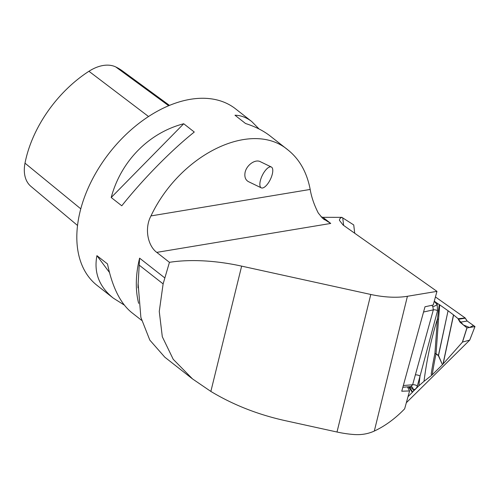 <?xml version="1.0" encoding="UTF-8"?>
<svg xmlns="http://www.w3.org/2000/svg" width="500" height="500" viewBox="0 0 500 500"><rect width="100%" height="100%" fill="white"/><g stroke="black" fill="none" stroke-linecap="round" stroke-linejoin="round"><path stroke-width="0.75" d="M424.994 306.775L433.219 305L436.969 291.363L407.419 296.281L374.312 431.056A77.131 49.581 -51.9 0 0 403.531 409.969L404.656 408.819L409.581 390.931L401.763 391.219L424.994 306.775M407.425 386.894L409.581 390.931M241.637 266.125L210.856 391.425L192.556 378.944L173.225 359.3L162.306 336.75L159.262 311.438L163.119 283.9L169.438 262.331A112.194 49.419 13.8 0 1 241.637 266.125L370.788 294.469A56.094 24.706 13.8 0 0 407.419 296.281M210.856 391.425C233.144 404.844 257.819 414.562 284.881 420.581L337 432.019A56.094 24.706 13.8 0 0 354.081 434.525C361.381 435.044 368.125 433.888 374.312 431.056M436.969 291.363L343.137 225.069L339.494 220.431C339.363 219.013 340.188 217.987 341.981 217.356L322.912 217.319L330.725 223.444L322.544 218.244L318.269 213.006C314.131 204.869 311.444 197.013 310.188 189.438C306.913 172.35 299.519 159.206 288.019 150L270.119 135.956C263.469 130.769 255.281 126.619 245.544 123.513L234.981 115.225C240.938 115.369 246.525 117.475 251.756 121.556L235.581 108.863A112.194 72.119 128.1 0 0 109.594 152.625A112.194 72.119 128.1 0 0 97.088 285.413L113.269 298.1C99.156 286.706 93.713 272.556 96.925 255.65L107.494 263.938C112.331 287.169 120.381 303.356 131.625 312.5L141.575 320.306M288.019 150C252.094 119.3 180.419 153.775 150.969 215.919C144.219 228.519 147.838 245.8 156.756 252.381L169.438 262.331M124.3 305.062L113.269 298.1M251.756 121.556L259.081 128.994M121.775 205.794L111.206 197.506C120.881 161.238 148.837 132.8 183.719 123.75L194.281 132.037C171.256 150.387 143.3 178.825 121.775 205.794M322.912 217.319L321.094 216.831M354.719 233.25L353.738 224.944L342.731 217.906L343.644 225.425M138.65 303.356A112.194 72.119 -51.9 0 1 139.6 258.156L138.138 284.006L140.869 317.375L149.8 340.081L164.8 357.175M341.981 217.356L342.731 217.906M169.481 105.406L122.487 70.975A101.831 65.456 128.1 0 0 115.756 66.938A38.725 24.894 128.1 0 0 88.938 71.275A101.831 65.456 128.1 0 0 25 163.175A38.725 24.894 128.1 0 0 30.9 186.35L77.525 225.463M111.206 197.506L183.719 123.75M109.462 272.469L96.925 255.65M271.35 167.013L260.338 161.694C255 158.756 245.85 165.637 244.956 173.263C244.481 177.312 245.662 180.119 248.506 181.675L261.281 187.85A11.569 4.506 -64.2 0 1 260.344 180.694A11.569 4.506 -64.2 0 1 271.35 167.013A11.569 4.506 -64.2 0 1 270.375 179.394A11.569 4.506 -64.2 0 1 261.281 187.85M438.544 319.406L436.05 353.75A3.506 1.087 1.8 0 0 434.906 353.462A3.506 1.3 -168.2 0 1 436 353.963A303.962 208.219 -100.3 0 0 432.269 374.775L431.869 375.156L431.181 374.219A305.306 209.137 79.7 0 1 434.906 353.462L437.438 318.981L439.25 304.562L439.712 304.856L438.544 319.406A3.506 1.356 6.6 0 0 437.438 318.981A311.388 213.306 -100.3 0 0 424.006 381.325L418.837 385.812A316.756 216.981 79.7 0 1 420.044 376.094L417.356 385.938C416.594 388.394 415.225 389.631 413.256 389.644L409.969 386.681M431.869 375.156L424.006 381.325M435.431 296.95L465.194 317.981L467.181 321.037L474.981 326.55L469.706 340.156M469.712 340.125L406.331 402.738M402.844 387.275L410.887 386.6L412.638 384.756L433.338 309.85L432.85 306.644A3.506 0.906 155.1 0 0 437.169 304.594A316.756 216.981 79.7 0 1 437.562 303.494L434.269 301.175M437.562 303.494L439.25 304.562M448.062 310.756L438.519 355.494L442.444 364.725L438.35 355.625L436 353.963A3.506 2.094 -54.8 0 0 436.05 353.75L438.4 355.406L448.062 310.756L439.712 304.856M460.056 322.225L458.331 319.319L463.344 324.944L469.519 327.5L473.444 325.462L467.181 321.037L460.056 322.225L467 327.919L462.525 342.05L442.962 364.15L453.494 314.881L448.181 310.844M453.494 314.881L458.15 318.712L465.194 317.981M434.231 301.319L437.169 304.594L437.556 310.675L420.044 376.094A3.506 1.462 -164.7 0 0 415.325 374.913M462.525 342.05L469.7 340.112L474.975 326.594L467 327.919M442.444 364.725L442.962 364.15M432.269 374.775L442.287 364.881M410.975 386.6L410.894 386.6A3.506 2.519 -87 0 1 410.944 386.6A3.506 2.519 -87 0 1 413.256 389.644A316.756 216.981 79.7 0 1 413.775 390.812L418.837 385.812M413.775 390.812L412.35 392.369L408.45 386.806M408.006 396.656L412.35 392.369M412.512 352.131L403.15 386.181M423.55 312.019L433.338 309.85A3.506 1.494 -165.4 0 1 437.556 310.675M458.15 318.712L458.331 319.319L465.25 318.169L467.106 320.981M432.85 306.644L431.806 305.306M409.244 386.737L412.656 392.031M403.4 385.531L412.638 384.756A3.506 1.462 -164.7 0 1 417.356 385.938M370.788 294.469L337 432.019M164.625 277.787L139.6 258.156M330.725 223.444L156.756 252.381M163.119 283.9L139.244 265.169M115.756 66.938L168.681 105.738M88.938 71.275L148.544 116.525M25 163.175L80.775 208.831M310.188 189.438L150.969 215.919M458.331 319.319L465.25 318.169M462.388 342.163L466.906 327.894M453.606 314.969L443.131 363.963M324.363 219.75L323.825 219.331M192.55 378.944L164.881 357.244M138.019 287.869L138.062 284.006"/></g></svg>
